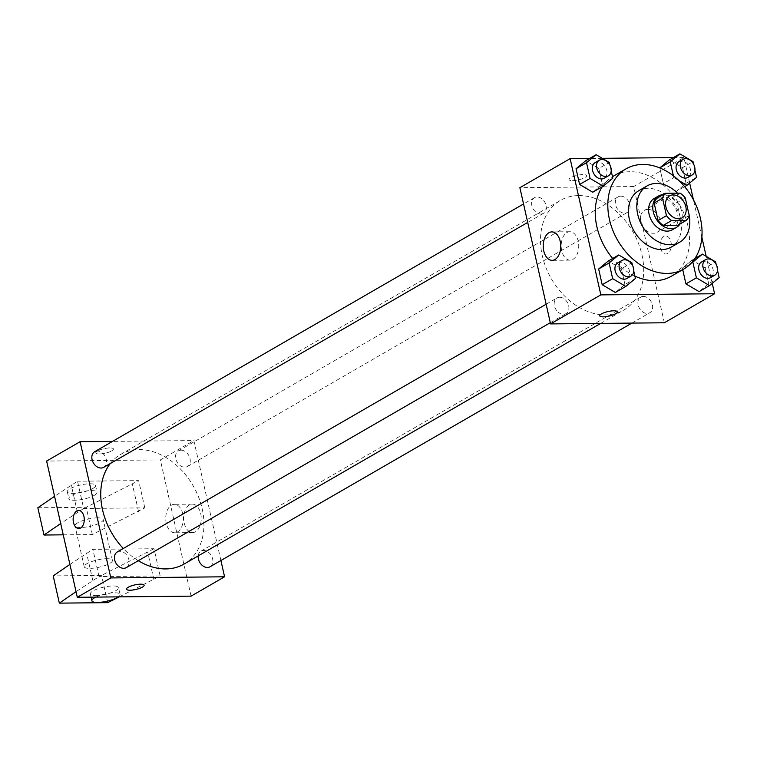 <?xml version="1.0" encoding="UTF-8"?>
<svg xmlns="http://www.w3.org/2000/svg" width="757" height="757" viewBox="0 0 757 757"><rect width="100%" height="100%" fill="white"/><g stroke="black" fill="none" stroke-linecap="round" stroke-linejoin="round"><path stroke-width="0.57" stroke-dasharray="3.79 2.84" d="M648.058 209.434A12.651 9.406 -120 0 1 659.972 218.905A12.651 9.406 -120 0 1 657.076 232.314A12.651 9.406 -120 0 1 642.608 226.059A12.651 9.406 -120 0 1 644.415 210.399A12.651 9.406 -120 0 1 648.058 209.434M689.22 215.461L680.846 220.306L676.9 202.829L685.284 197.993M657.133 198.126L671.724 197.984L680.098 193.149M671.724 197.984A17.174 12.765 -120 0 1 676.9 202.829M680.846 220.306A17.174 12.765 -120 0 1 677.865 225.226M680.051 223.968A18.073 13.427 60 0 0 681.716 211.534A18.073 13.427 60 0 0 663.123 194.672M654.266 198.448A18.073 13.427 -120 0 1 659.47 197.066A18.073 13.427 -120 0 1 677.534 213.957A18.073 13.427 -120 0 1 672.348 229.75M688.416 211.894A32.532 24.177 60 0 0 677.487 193.167M671.204 247.104A32.532 24.177 60 0 0 680.534 218.678A32.532 24.177 60 0 0 638.662 190.773M613.444 176.116A57.825 42.979 -120 0 1 630.089 171.707A57.825 42.979 -120 0 1 687.876 225.737A57.825 42.979 -120 0 1 671.289 276.267M634.886 276.068A57.825 42.979 -120 0 1 612.668 258.468M602.335 186.676A57.825 42.979 -120 0 1 612.489 176.693M719.15 277.611L708.675 283.657L699.08 291.644L708.675 283.657L705.136 267.931L691.983 260.181L682.379 268.158L682.719 269.672L682.379 268.158L691.482 262.906M635.416 278.453L624.951 284.5L615.346 292.476L624.951 284.5L621.402 268.763L608.259 261.014L621.402 268.763L631.877 262.717M712.252 283.336L706.167 256.32M701.881 237.301L693.412 199.716M689.655 183.071L683.902 157.513L673.37 157.617M602.279 158.327L589.637 158.45M673.408 175.823L673.806 177.573L663.331 183.62L659.792 167.903L663.331 183.62L676.484 191.37L686.088 183.393L682.54 167.666L669.387 159.916L682.54 167.666L693.005 161.62M612.829 178.188L602.354 184.235L592.75 192.212L602.354 184.235L598.806 168.499L585.663 160.749L598.806 168.499L609.281 162.452M664.343 322.775L633.637 186.544L683.902 157.513M663.823 236.468A9.037 5.573 -90.6 0 0 660.265 246.545A9.037 5.573 -90.6 0 0 665.838 254.011A9.037 5.573 -90.6 0 0 671.317 244.927A9.037 5.573 -90.6 0 0 665.649 235.947A9.037 5.573 -90.6 0 0 663.823 236.468A9.037 5.573 -90.6 0 0 660.255 246.545A9.037 5.573 -90.6 0 0 665.829 254.011A9.037 5.573 -90.6 0 0 671.317 244.927A9.037 5.573 -90.6 0 0 665.649 235.947A9.037 5.573 -90.6 0 0 663.823 236.468M578.66 195.561A63.323 47.057 -120 0 1 638.302 242.969A63.323 47.057 -120 0 1 623.777 310.058A63.323 47.057 -120 0 1 551.361 278.765A63.323 47.057 -120 0 1 560.435 200.397A63.323 47.057 -120 0 1 578.66 195.561M633.637 186.544L519.879 187.679M559.622 297.264A9.037 6.718 -120 0 1 568.138 304.03A9.037 6.718 -120 0 1 566.066 313.606A9.037 6.718 -120 0 1 555.723 309.14A9.037 6.718 -120 0 1 557.02 297.955A9.037 6.718 -120 0 1 559.622 297.264M643.355 296.422A9.037 6.718 -120 0 1 651.862 303.188A9.037 6.718 -120 0 1 649.79 312.764A9.037 6.718 -120 0 1 639.457 308.298A9.037 6.718 -120 0 1 640.753 297.113A9.037 6.718 -120 0 1 643.355 296.422M620.759 196.158A9.037 6.718 -120 0 1 629.266 202.923A9.037 6.718 -120 0 1 627.193 212.499A9.037 6.718 -120 0 1 616.86 208.033A9.037 6.718 -120 0 1 618.157 196.848A9.037 6.718 -120 0 1 620.759 196.158M540.867 214.023A9.037 6.718 60 0 0 543.469 213.332A9.037 6.718 60 0 0 544.766 202.157A9.037 6.718 60 0 0 534.423 197.691A9.037 6.718 60 0 0 532.351 207.257A9.037 6.718 60 0 0 540.867 214.023M572.633 180.611A9.037 2.337 167.3 0 0 582.076 178.813A9.037 2.337 167.3 0 0 586.684 175.605A9.037 2.337 167.3 0 0 577.354 175.312A9.037 2.337 167.3 0 0 569.056 179.579A9.037 2.337 167.3 0 0 572.633 180.611M572.633 180.62A9.037 2.337 167.3 0 0 582.076 178.813A9.037 2.337 167.3 0 0 586.684 175.605A9.037 2.337 167.3 0 0 577.354 175.312A9.037 2.337 167.3 0 0 569.056 179.579A9.037 2.337 167.3 0 0 572.633 180.62M599.752 315.801L599.752 315.801A9.037 2.337 -12.7 0 1 604.351 312.594A9.037 2.337 -12.7 0 1 613.804 310.786A9.037 2.337 -12.7 0 1 617.381 311.827L617.381 311.837M566.936 232.541A14.213 8.772 89.4 0 1 569.813 231.727A14.213 8.772 89.4 0 1 578.726 245.855A14.213 8.772 89.4 0 1 570.097 260.153A14.213 8.772 89.4 0 1 561.334 248.391A14.213 8.772 89.4 0 1 566.936 232.541M110.219 463.596A63.323 47.057 -120 0 1 120.675 454.418A63.323 47.057 -120 0 1 138.9 449.582A63.323 47.057 -120 0 1 198.542 496.989A63.323 47.057 -120 0 1 184.017 564.079M138.285 560.7A63.323 47.057 -120 0 1 123.296 548.484M103.7 467.353A9.037 6.718 60 0 0 104.996 456.178A9.037 6.718 60 0 0 94.663 451.711M198.192 555.893A9.037 6.718 -120 0 1 200.993 551.134A9.037 6.718 -120 0 1 203.586 550.443A9.037 6.718 -120 0 1 212.102 557.209A9.037 6.718 -120 0 1 210.03 566.785M180.999 450.178A9.037 6.718 -120 0 1 189.505 456.944A9.037 6.718 -120 0 1 187.433 466.52A9.037 6.718 -120 0 1 177.1 462.054A9.037 6.718 -120 0 1 178.397 450.869A9.037 6.718 -120 0 1 180.999 450.178M117.259 551.976A9.037 6.718 -120 0 1 119.861 551.285A9.037 6.718 -120 0 1 128.368 558.051A9.037 6.718 -120 0 1 126.296 567.627M220.902 560.502L193.877 440.565L112.547 441.378M189.458 504.957A14.213 8.772 -90.6 0 0 183.847 520.816A14.213 8.772 -90.6 0 0 192.619 532.568A14.213 8.772 -90.6 0 0 201.248 518.271A14.213 8.772 -90.6 0 0 192.335 504.143A14.213 8.772 -90.6 0 0 189.458 504.957M191.076 596.147L160.37 459.915L193.877 440.565M171.479 505.137A14.213 8.772 89.4 0 1 174.356 504.323A14.213 8.772 89.4 0 1 183.27 518.45A14.213 8.772 89.4 0 1 174.64 532.748A14.213 8.772 89.4 0 1 165.878 520.996A14.213 8.772 89.4 0 1 171.479 505.137M144.114 585.208L144.114 585.208A9.037 2.337 167.3 0 0 137.812 584.366A9.037 2.337 167.3 0 0 128.188 587.262A9.037 2.337 167.3 0 0 126.485 589.173A9.037 2.337 167.3 0 0 126.485 589.183L126.485 589.173M78.804 528.528L78.804 528.528A9.037 5.573 -90.6 0 0 84.292 519.434A9.037 5.573 -90.6 0 0 78.624 510.455L78.624 510.455M111.705 450.898A9.037 2.337 167.3 0 0 113.418 448.977A9.037 2.337 167.3 0 0 104.088 448.683A9.037 2.337 167.3 0 0 95.779 452.951A9.037 2.337 167.3 0 0 102.091 453.784A9.037 2.337 167.3 0 0 111.705 450.898A9.037 2.337 -12.7 0 1 102.091 453.793A9.037 2.337 -12.7 0 1 95.789 452.96A9.037 2.337 -12.7 0 1 104.088 448.693A9.037 2.337 -12.7 0 1 113.418 448.986A9.037 2.337 -12.7 0 1 111.714 450.898M160.37 459.915L46.612 461.051M63.238 534.83L92.335 534.537L144.805 507.862L83.658 508.477L77.517 481.225L54.551 496.308M144.805 507.862L138.673 480.619L77.517 481.225M119.284 596.866L160.162 575.973L154.021 548.73L92.874 549.345L99.016 576.588L76.041 591.671M160.162 575.973L99.016 576.588M106.69 558.713A14.459 3.738 -12.7 0 1 112.424 560.369A14.459 3.738 -12.7 0 1 99.139 567.201A14.459 3.738 -12.7 0 1 84.216 566.728A14.459 3.738 -12.7 0 1 91.578 561.599A14.459 3.738 -12.7 0 1 106.69 558.713M154.021 548.73L101.552 575.405L53.198 575.888M69.899 564.419L92.874 549.345M97.483 517.845A14.459 3.738 167.3 0 0 82.371 520.731A14.459 3.738 167.3 0 0 75 525.86A14.459 3.738 167.3 0 0 80.734 527.525A14.459 3.738 167.3 0 0 95.846 524.639A14.459 3.738 167.3 0 0 103.207 519.501A14.459 3.738 167.3 0 0 97.483 517.845M83.658 508.477L60.692 523.551M94.341 495.324A14.459 3.738 167.3 0 0 97.066 492.258A14.459 3.738 167.3 0 0 82.144 491.785A14.459 3.738 167.3 0 0 68.859 498.617A14.459 3.738 167.3 0 0 78.946 499.951A14.459 3.738 167.3 0 0 94.341 495.324M37.85 507.777L86.203 507.294L138.673 480.619M92.808 488.511A14.459 3.738 167.3 0 0 95.533 485.445A14.459 3.738 167.3 0 0 80.611 484.972A14.459 3.738 167.3 0 0 67.326 491.804A14.459 3.738 167.3 0 0 77.413 493.138A14.459 3.738 167.3 0 0 92.808 488.511M96.082 595.636A14.459 3.738 167.3 0 0 115.83 590.687A14.459 3.738 167.3 0 0 118.556 587.621A14.459 3.738 167.3 0 0 103.633 587.148A14.459 3.738 167.3 0 0 90.357 593.98A14.459 3.738 167.3 0 0 96.082 595.636M95.789 597.103A14.459 3.738 -12.7 0 1 110.872 592.996A14.459 3.738 -12.7 0 1 120.098 594.434A14.459 3.738 -12.7 0 1 118.347 596.876M153.879 579.607L147.738 552.355M107.693 602.648L101.552 575.405M92.335 534.537L86.203 507.294M138.531 511.486L132.39 484.243M92.733 580.212L86.591 552.97M77.375 512.101L71.243 484.858M611.192 170.95L609.839 164.941M595.153 162.613A9.037 6.718 -120 0 1 597.756 161.922A9.037 6.718 -120 0 1 606.272 168.688A9.037 6.718 -120 0 1 604.2 178.255M602.354 184.235L598.806 168.499M633.789 271.214L632.436 265.205M617.75 262.878A9.037 6.718 -120 0 1 620.352 262.187A9.037 6.718 -120 0 1 628.868 268.953A9.037 6.718 -120 0 1 626.787 278.519M624.951 284.5L621.402 268.763M694.926 170.107L693.573 164.108M673.806 177.573L679.038 180.658M678.887 161.771A9.037 6.718 -120 0 1 681.489 161.08A9.037 6.718 -120 0 1 689.996 167.846A9.037 6.718 -120 0 1 687.924 177.422M663.331 183.62L676.484 191.37L684.631 186.667M676.484 191.37L686.088 183.393L696.554 177.346M686.088 183.393L682.54 167.666M717.522 270.381L716.169 264.373M701.484 262.036A9.037 6.718 -120 0 1 704.086 261.345A9.037 6.718 -120 0 1 712.592 268.11A9.037 6.718 -120 0 1 710.52 277.687M708.675 283.657L705.136 267.931L715.602 261.884M705.136 267.931L691.983 260.181L694.964 258.459M691.983 260.181L682.379 268.158M669.548 195.883L644.415 210.399M682.199 217.798L657.076 232.314M569.813 231.727L551.834 231.907M570.097 260.153L552.127 260.332M600.67 323.409L623.777 310.058M120.675 454.418L560.435 200.397M534.423 197.691L523.551 203.974M543.469 213.332L527.714 222.435M631.906 323.097L649.79 312.764M200.993 551.134L640.753 297.113M187.433 466.52L627.193 212.499M178.397 450.869L618.157 196.848M550.311 322.7L566.066 313.606M546.147 304.238L557.02 297.955M192.335 504.143L174.356 504.323M192.619 532.568L174.64 532.748M112.424 560.369L103.207 519.501M84.216 566.728L75 525.86M67.326 491.804L68.859 498.617M95.533 485.445L97.066 492.258M120.098 594.434L118.556 587.621M91.067 597.15L90.357 593.98"/><path stroke-width="1.14" d="M673.191 194.918A12.651 9.406 -120 0 1 685.104 204.39A12.651 9.406 -120 0 1 682.199 217.798A12.651 9.406 -120 0 1 667.731 211.544A12.651 9.406 -120 0 1 669.548 195.883A12.651 9.406 -120 0 1 673.191 194.918M662.526 198.22L666.463 215.688A17.174 12.765 -120 0 0 671.648 220.533L686.239 220.391A17.174 12.765 -120 0 0 689.22 215.461L685.284 197.993A17.174 12.765 -120 0 0 680.098 193.149L665.507 193.29A17.174 12.765 -120 0 0 662.526 198.22L654.152 203.056L658.088 220.533L666.463 215.688M654.152 203.056A17.174 12.765 -120 0 1 657.133 198.126L665.507 193.29M658.088 220.533A17.174 12.765 -120 0 0 663.274 225.378L677.865 225.226L686.239 220.391M663.123 194.672A18.073 13.427 60 0 0 658.458 196.035A18.073 13.427 60 0 0 655.865 218.395A18.073 13.427 60 0 0 676.54 227.327A18.073 13.427 60 0 0 680.051 223.968M676.54 227.327L672.348 229.75A18.073 13.427 -120 0 1 651.682 220.817A18.073 13.427 -120 0 1 654.266 198.448L658.458 196.035M663.274 225.378L671.648 220.533M677.487 193.167A32.532 24.177 60 0 0 647.036 185.929A32.532 24.177 60 0 0 642.381 226.192A32.532 24.177 60 0 0 679.578 242.268A32.532 24.177 60 0 0 688.908 213.843A32.532 24.177 60 0 0 688.416 211.894M647.036 185.929L638.662 190.773A32.532 24.177 60 0 0 633.997 231.027A32.532 24.177 60 0 0 671.204 247.104L679.578 242.268M700.433 218.48A57.825 42.979 60 0 0 626.011 168.858A57.825 42.979 60 0 0 617.721 240.433A57.825 42.979 60 0 0 683.855 269.009A57.825 42.979 60 0 0 700.433 218.48M683.855 269.009L671.289 276.267A57.825 42.979 -120 0 1 634.886 276.068M612.668 258.468A57.825 42.979 -120 0 1 602.335 186.676M612.489 176.693A57.825 42.979 -120 0 1 613.444 176.116L626.011 168.858M716.169 264.373L715.602 261.884L702.458 254.134L692.854 262.111L696.393 277.838L685.927 283.884L682.719 269.672L685.927 283.884L699.08 291.644L709.546 285.588L719.15 277.611L717.522 270.381M632.436 265.205L631.877 262.717L618.724 254.967L608.259 261.014L598.655 268.99L602.193 284.727L615.346 292.476L625.821 286.43L635.416 278.453L633.789 271.214M589.637 158.45L570.135 158.648L600.84 294.88L714.599 293.744L712.252 283.336M706.167 256.32L701.881 237.301M693.412 199.716L689.655 183.071M673.37 157.617L602.279 158.327M693.573 164.108L693.005 161.62L679.862 153.86L669.387 159.916L659.782 167.893L670.257 161.847L673.408 175.823M609.839 164.941L609.281 162.452L596.128 154.702L585.663 160.749L576.058 168.726L579.597 184.462L592.75 192.212L603.225 186.165L612.829 178.188L611.192 170.95M570.135 158.648L519.879 187.679L550.576 323.911L664.343 322.775L714.599 293.744M550.576 323.911L600.84 294.88M548.957 232.721A14.213 8.772 89.4 0 1 551.834 231.907A14.213 8.772 89.4 0 1 560.748 246.034A14.213 8.772 89.4 0 1 552.127 260.332A14.213 8.772 89.4 0 1 543.356 248.57A14.213 8.772 89.4 0 1 548.957 232.721M613.804 310.796A9.037 2.337 -12.7 0 1 617.381 311.837A9.037 2.337 -12.7 0 1 609.082 316.104A9.037 2.337 -12.7 0 1 599.752 315.811A9.037 2.337 -12.7 0 1 604.36 312.603A9.037 2.337 -12.7 0 1 613.804 310.796M617.381 311.827A9.037 2.337 -12.7 0 1 609.082 316.095A9.037 2.337 -12.7 0 1 599.752 315.801M600.67 323.409L184.017 564.079A63.323 47.057 -120 0 1 138.285 560.7M123.296 548.484A63.323 47.057 -120 0 1 110.219 463.596M523.551 203.974L94.663 451.711A9.037 6.718 60 0 0 92.591 461.278A9.037 6.718 60 0 0 101.107 468.044A9.037 6.718 60 0 0 103.7 467.353L527.714 222.435M631.906 323.097L210.03 566.785A9.037 6.718 -120 0 1 201.901 565.091A9.037 6.718 -120 0 1 198.192 555.893M550.311 322.7L126.296 567.627A9.037 6.718 -120 0 1 115.963 563.161A9.037 6.718 -120 0 1 117.259 551.976L546.147 304.238M112.547 441.378L80.11 441.7L110.815 577.932L224.574 576.796L220.902 560.502M80.11 441.7L46.612 461.051L77.309 597.282L191.076 596.147L224.574 576.796M128.188 587.271A9.037 2.337 -12.7 0 1 137.812 584.376A9.037 2.337 -12.7 0 1 144.114 585.208A9.037 2.337 -12.7 0 1 135.815 589.476A9.037 2.337 -12.7 0 1 126.485 589.183A9.037 2.337 -12.7 0 1 128.188 587.271M77.309 597.282L110.815 577.932M126.485 589.183A9.037 2.337 167.3 0 0 135.815 589.476A9.037 2.337 167.3 0 0 144.114 585.208M78.624 510.455A9.037 5.573 -90.6 0 0 73.476 522.519A9.037 5.573 89.4 0 1 78.624 510.455A9.037 5.573 89.4 0 1 84.282 519.434A9.037 5.573 89.4 0 1 78.804 528.528A9.037 5.573 89.4 0 1 73.476 522.519A9.037 5.573 -90.6 0 0 78.804 528.528M76.041 591.671L59.339 603.14L53.198 575.888L69.899 564.419M60.692 523.551L43.991 535.019L63.238 534.83M54.551 496.308L37.85 507.777L43.991 535.019M59.339 603.14L107.693 602.648L119.284 596.866M118.347 596.876A14.459 3.738 -12.7 0 1 117.363 597.491A14.459 3.738 -12.7 0 1 101.977 602.118A14.459 3.738 -12.7 0 1 91.89 600.784A14.459 3.738 -12.7 0 1 95.789 597.103M596.128 154.702L586.524 162.679L590.072 178.415L603.225 186.165M608.382 175.842L604.2 178.255A9.037 6.718 -120 0 1 593.857 173.788A9.037 6.718 -120 0 1 595.153 162.613L599.345 160.191A9.037 6.718 -120 0 1 601.947 159.5A9.037 6.718 -120 0 1 610.454 166.266A9.037 6.718 -120 0 1 608.382 175.842A9.037 6.718 -120 0 1 598.049 171.375A9.037 6.718 -120 0 1 599.345 160.191M585.663 160.749L576.058 168.726L586.524 162.679M576.058 168.726L579.597 184.462L590.072 178.415M579.597 184.462L592.75 192.212M618.724 254.967L609.12 262.944L612.668 278.68L625.821 286.43M630.978 276.106L626.787 278.519A9.037 6.718 -120 0 1 616.453 274.053A9.037 6.718 -120 0 1 617.75 262.878L621.942 260.455A9.037 6.718 -120 0 1 624.544 259.765A9.037 6.718 -120 0 1 633.051 266.53A9.037 6.718 -120 0 1 630.978 276.106A9.037 6.718 -120 0 1 620.645 271.64A9.037 6.718 -120 0 1 621.942 260.455M608.259 261.014L598.655 268.99L609.12 262.944M598.655 268.99L602.193 284.727L612.668 278.68M602.193 284.727L615.346 292.476M679.038 180.658L686.949 185.323L696.554 177.346L694.926 170.107M679.862 153.86L670.257 161.847M692.116 174.999L687.924 177.422A9.037 6.718 -120 0 1 677.591 172.956A9.037 6.718 -120 0 1 678.887 161.771L683.069 159.349A9.037 6.718 -120 0 1 685.672 158.658A9.037 6.718 -120 0 1 694.188 165.423A9.037 6.718 -120 0 1 692.116 174.999A9.037 6.718 -120 0 1 681.783 170.533A9.037 6.718 -120 0 1 683.069 159.349M684.631 186.667L686.949 185.323M669.387 159.916L659.792 167.903M696.393 277.838L709.546 285.588M714.712 275.264L710.52 277.687A9.037 6.718 -120 0 1 700.187 273.22A9.037 6.718 -120 0 1 701.484 262.036L705.666 259.613A9.037 6.718 -120 0 1 708.268 258.932A9.037 6.718 -120 0 1 716.784 265.688A9.037 6.718 -120 0 1 714.712 275.264A9.037 6.718 -120 0 1 704.379 270.798A9.037 6.718 -120 0 1 705.666 259.613M694.964 258.459L702.458 254.134M691.482 262.906L692.854 262.111M685.927 283.884L699.08 291.644M91.89 600.784L91.067 597.15"/></g></svg>
